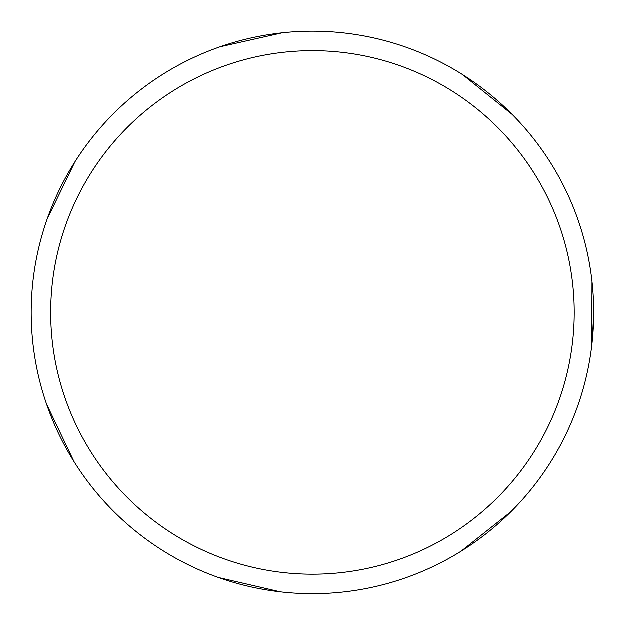 <?xml version="1.0" encoding="UTF-8"?>
<svg xmlns="http://www.w3.org/2000/svg" width="625" height="625" viewBox="0 0 625 625"><rect width="100%" height="100%" fill="white"/><g stroke="black" fill="none" stroke-linecap="round" stroke-linejoin="round"><path stroke-width="0.94" d="M312.492 31.25A281.25 281.25 0 0 1 593.742 312.5A281.25 281.25 0 0 1 312.492 593.75A281.25 281.25 0 0 1 31.242 312.5A281.25 281.25 0 0 1 312.492 31.25M312.492 50.734A261.766 261.766 0 0 1 574.258 312.5A261.766 261.766 0 0 1 312.492 574.266A261.766 261.766 0 0 1 50.727 312.5A261.766 261.766 0 0 1 312.492 50.734M510.992 511.742L461.109 551.273M592.031 281.531L591.836 345.18M462.57 74.641L512.211 114.477M593.742 313.281L592.328 340.641M280.484 591.922L218.469 577.57M47.195 219.117L74.992 161.852M220.094 46.859L282.195 32.891M74.07 461.688L46.633 404.258"/></g></svg>
